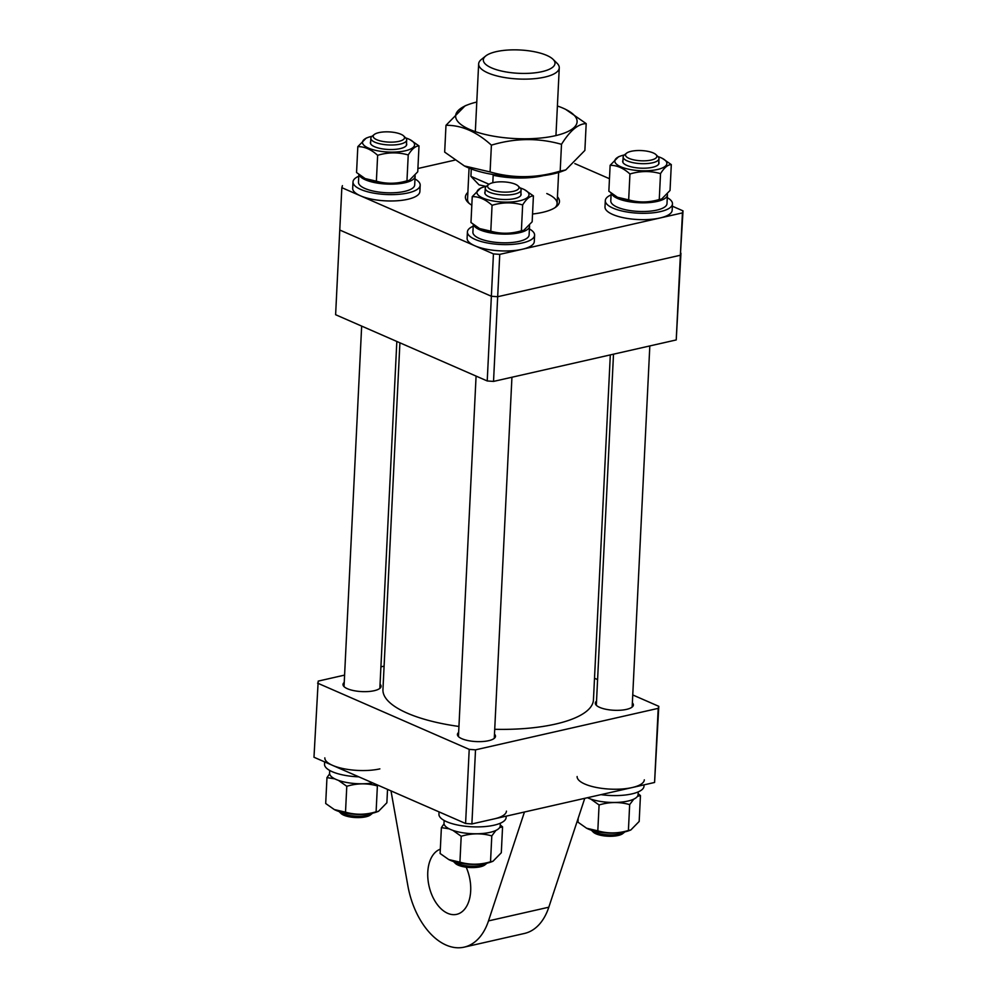 <?xml version="1.0" encoding="UTF-8"?>
<svg xmlns="http://www.w3.org/2000/svg" width="997" height="997" viewBox="0 0 997 997"><rect width="100%" height="100%" fill="white"/><g stroke="black" fill="none" stroke-linecap="round" stroke-linejoin="round"><path stroke-width="1.5" d="M399.909 342.806L382.948 689.588A105.37 34.309 2.8 0 0 458.944 726.452M494.724 729.293A105.37 34.309 2.8 0 0 555.416 724.096A105.37 34.309 2.8 0 0 593.452 699.882L610.314 354.907M466.172 867.178A33.636 20.688 77.2 0 1 456.676 914.349A33.636 20.688 77.2 0 1 447.678 913.314A33.636 20.688 77.2 0 1 428.062 880.326A33.636 20.688 77.2 0 1 440.325 849.182M524.447 812.019L488.493 920.904A67.26 41.388 77.2 0 1 464.128 947.15A67.26 41.388 77.2 0 1 446.12 945.081A67.26 41.388 77.2 0 1 407.848 885.672L390.998 790.895M596.53 701.103A19.055 6.206 2.8 0 0 595.309 703.147A19.055 6.206 2.8 0 0 599.696 707.396A19.055 6.206 2.8 0 0 620.67 710.213A19.055 6.206 2.8 0 0 633.382 705.004A19.055 6.206 2.8 0 0 632.36 702.86M458.657 732.409A19.055 6.206 2.8 0 0 457.436 734.453A19.055 6.206 2.8 0 0 461.823 738.702A19.055 6.206 2.8 0 0 482.785 741.519A19.055 6.206 2.8 0 0 495.497 736.309A19.055 6.206 2.8 0 0 494.487 734.166M344.239 682.422A19.055 6.206 2.8 0 0 343.005 684.465A19.055 6.206 2.8 0 0 347.392 688.715A19.055 6.206 2.8 0 0 368.367 691.532A19.055 6.206 2.8 0 0 381.078 686.322A19.055 6.206 2.8 0 0 380.069 684.179M632.746 694.946L658.793 706.325L654.58 782.471L471.893 823.946L465.587 823.485L313.98 757.246L318.193 681.113L344.588 675.106M594.511 678.247L597.589 679.593M380.916 666.868L384.094 666.146M465.587 823.485L469.213 749.37L317.594 683.144M469.213 749.37L475.519 749.844L471.893 823.946M654.58 782.471L658.207 708.356L475.519 749.844M658.207 708.356L658.793 706.325M584.765 798.323L548.811 907.208A67.26 41.388 77.2 0 1 524.447 933.454L464.128 947.15M672.364 206.205L683.02 210.865L680.365 255.244L682.434 212.897L499.746 254.372L497.677 296.72L491.371 296.259L493.44 253.911L341.834 187.673L339.765 230.02L491.371 296.259L339.765 230.02L335.615 314.716L487.221 380.954L491.371 296.259L497.677 296.72L680.365 255.244L680.951 253.213L676.228 339.94L680.365 255.244L497.677 296.72L493.527 381.415L676.228 339.94M493.527 381.415L487.221 380.954M471.818 205.232A47.083 15.329 -177.2 0 1 468.017 202.379A47.083 15.329 -177.2 0 1 467.867 192.409M469.064 168.094L467.543 199.201A44.84 14.594 2.8 0 0 469.138 203.376M574.833 163.595L609.466 178.725M417.905 168.505L454.757 160.143M493.44 253.911L499.746 254.372M682.434 212.897L683.02 210.865M342.42 185.641L341.834 187.673M555.117 207.575A44.84 14.594 2.8 0 0 557.111 203.575A44.84 14.594 2.8 0 0 546.792 193.555M557.448 196.795A47.083 15.329 -177.2 0 1 556.326 206.703A47.083 15.329 -177.2 0 1 532.535 214.019M552.999 59.272L557.011 63.21A40.354 13.135 -177.2 0 1 559.267 67.846A40.354 13.135 -177.2 0 1 532.336 78.863A40.354 13.135 -177.2 0 1 487.932 72.918A40.354 13.135 -177.2 0 1 478.647 63.908A40.354 13.135 -177.2 0 1 481.327 59.508L485.713 55.982A35.867 11.677 2.8 0 0 491.583 67.896A35.867 11.677 2.8 0 0 536.785 72.594A35.867 11.677 2.8 0 0 552.999 59.272A35.867 11.677 2.8 0 0 546.73 55.383A35.867 11.677 2.8 0 0 485.713 55.982M485.938 186.377L479.046 184.869L470.92 176.357L471.282 168.967M543.502 175.609A44.84 14.594 -177.2 0 1 493.179 175.26L492.805 182.713M493.179 175.26L492.717 174.475M470.92 176.357L489.004 184.246M631.151 151.307A15.69 5.11 2.8 0 0 626.54 153.202A15.69 5.11 2.8 0 0 632.023 159.433A15.69 5.11 2.8 0 0 651.178 160.056A15.69 5.11 2.8 0 0 655.976 154.635A15.69 5.11 2.8 0 0 631.151 151.307M655.976 154.635L657.983 156.604A17.934 5.845 -177.2 0 1 658.98 158.673A17.934 5.845 -177.2 0 1 652.512 162.798A17.934 5.845 -177.2 0 1 633.319 162.723A17.934 5.845 -177.2 0 1 623.15 156.915A17.934 5.845 -177.2 0 1 624.346 154.959A26.059 8.487 -177.2 0 0 624.222 154.971A26.059 8.487 -177.2 0 0 620.196 156.168L618.476 156.816L610.127 165.328C616.856 165.228 623.461 168.119 629.942 173.989C640.261 170.886 650.455 170.761 660.525 173.628C664.264 167.646 667.853 164.63 671.305 164.605L662.332 158.373M618.14 835.486A15.69 5.11 -177.2 0 1 593.327 832.159L591.346 830.202A17.934 5.845 2.8 0 0 619.673 834.003A17.934 5.845 2.8 0 0 624.932 831.847L622.764 833.592A15.69 5.11 -177.2 0 1 618.14 835.486M600.967 794.646A33.636 10.955 2.8 0 0 631.861 793.911A33.636 10.955 2.8 0 0 644 786.172L644.062 784.851M577.126 776.538A33.636 10.955 2.8 0 0 596.194 787.431A33.636 10.955 2.8 0 0 632.173 787.555A33.636 10.955 2.8 0 0 644.311 779.828M590.723 799.046L599.085 804.965C609.391 801.862 619.598 801.738 629.668 804.604L633.78 799.145M637.482 796.316L640.448 795.581L639.177 821.453L630.827 829.978L629.107 830.626A26.059 8.487 -177.2 0 1 625.082 831.822A26.059 8.487 -177.2 0 1 587.308 828.582A26.059 8.487 -177.2 0 1 586.971 828.42M630.827 829.978L628.409 830.489C618.09 833.592 607.896 833.704 597.814 830.85L586.597 828.233L577.998 822.189L578.185 818.25M640.448 795.581L638.142 793.637M628.409 830.489L629.668 804.604M597.814 830.85L599.085 804.965M638.217 791.905L638.092 794.597A28.14 9.16 -177.2 0 1 634.852 798.585A28.14 9.16 -177.2 0 1 587.445 797.712M444.051 823.821L441.384 827.61L449.211 828.831M452.837 830.351L461.2 836.271C471.519 833.168 481.713 833.043 491.795 835.91L495.895 830.439M499.609 827.622L502.563 826.887L501.304 852.759L492.942 861.283L491.222 861.931A26.059 8.487 -177.2 0 1 487.197 863.115A26.059 8.487 -177.2 0 1 449.435 859.888A26.059 8.487 -177.2 0 1 449.099 859.726M492.942 861.283L490.524 861.782C480.205 864.885 470.011 865.01 459.929 862.156L448.725 859.539L440.113 853.494L441.384 827.61M502.563 826.887L500.257 824.943M490.524 861.782L491.795 835.91M459.929 862.156L461.2 836.271M329.621 773.846L326.966 777.623L334.78 778.844M338.419 780.364L346.782 786.284C357.1 783.181 367.295 783.056 377.377 785.923L377.863 785.162M387.534 789.387L386.873 802.772L378.524 811.296L376.804 811.944A26.059 8.487 -177.2 0 1 372.778 813.128A26.059 8.487 -177.2 0 1 335.004 809.9A26.059 8.487 -177.2 0 1 334.68 809.738M378.524 811.296L376.106 811.795C365.787 814.898 355.593 815.023 345.51 812.169L334.294 809.552L325.695 803.507L326.966 777.623M376.106 811.795L377.377 785.923M345.51 812.169L346.782 786.284M500.344 823.198L500.207 825.89A28.14 9.16 -177.2 0 1 496.967 829.878A28.14 9.16 -177.2 0 1 465.138 833.106A28.14 9.16 -177.2 0 1 444.001 823.148L444.139 820.456M372.766 782.932A28.14 9.16 -177.2 0 1 343.965 781.935A28.14 9.16 -177.2 0 1 329.583 773.161L329.708 770.469M439.054 811.894L438.942 814.2A33.636 10.955 2.8 0 0 458.009 825.092A33.636 10.955 2.8 0 0 493.989 825.217A33.636 10.955 2.8 0 0 506.127 817.478L506.189 816.157M494.3 818.861A33.636 10.955 2.8 0 0 506.439 811.134M324.636 761.907L324.524 764.213A33.636 10.955 2.8 0 0 358.833 776.837M324.835 757.857A33.636 10.955 2.8 0 0 343.903 768.749A33.636 10.955 2.8 0 0 379.869 768.874M493.278 182.613A15.69 5.11 2.8 0 0 488.655 184.507A15.69 5.11 2.8 0 0 494.138 190.739A15.69 5.11 2.8 0 0 513.305 191.349A15.69 5.11 2.8 0 0 518.091 185.94A15.69 5.11 2.8 0 0 493.278 182.613M518.091 185.94L520.098 187.91A17.934 5.845 -177.2 0 1 521.095 189.978A17.934 5.845 -177.2 0 1 514.626 194.091A17.934 5.845 -177.2 0 1 495.434 194.029A17.934 5.845 -177.2 0 1 485.265 188.221A17.934 5.845 -177.2 0 1 486.461 186.265A26.059 8.487 -177.2 0 0 486.337 186.277A26.059 8.487 -177.2 0 0 482.324 187.461L480.591 188.121L472.242 196.633C478.971 196.534 485.576 199.425 492.057 205.295C502.376 202.192 512.57 202.067 522.652 204.933C526.379 198.951 529.968 195.935 533.42 195.898L524.447 189.679M480.267 866.792A15.69 5.11 -177.2 0 1 455.455 863.464L453.461 861.508A17.934 5.845 2.8 0 0 481.8 865.309A17.934 5.845 2.8 0 0 487.059 863.153L484.878 864.898A15.69 5.11 -177.2 0 1 480.267 866.792M378.86 132.626A15.69 5.11 2.8 0 0 374.236 134.52A15.69 5.11 2.8 0 0 379.72 140.751A15.69 5.11 2.8 0 0 398.875 141.362A15.69 5.11 2.8 0 0 403.673 135.953A15.69 5.11 2.8 0 0 378.86 132.626M403.673 135.953L405.679 137.922A17.934 5.845 -177.2 0 1 406.676 139.991A17.934 5.845 -177.2 0 1 400.208 144.116A17.934 5.845 -177.2 0 1 381.016 144.042A17.934 5.845 -177.2 0 1 370.847 138.234A17.934 5.845 -177.2 0 1 372.043 136.277A26.059 8.487 -177.2 0 0 371.918 136.29A26.059 8.487 -177.2 0 0 367.893 137.474L366.173 138.134L357.823 146.646C364.553 146.547 371.158 149.438 377.639 155.308C387.958 152.205 398.152 152.08 408.234 154.946C411.96 148.964 415.55 145.948 419.002 145.911L410.029 139.692M365.849 816.805A15.69 5.11 -177.2 0 1 341.024 813.477L339.042 811.521A17.934 5.845 2.8 0 0 367.382 815.322A17.934 5.845 2.8 0 0 372.629 813.166L370.46 814.91A15.69 5.11 -177.2 0 1 365.849 816.805M557.398 105.981A60.817 19.803 -177.2 0 1 565.698 109.396A60.817 19.803 -177.2 0 1 555.155 135.754A60.817 19.803 -177.2 0 1 474.223 131.243A60.817 19.803 -177.2 0 1 468.179 104.635A60.817 19.803 -177.2 0 1 476.778 102.043M468.179 104.635L465.125 105.794L445.983 125.31C461.412 125.074 476.554 131.691 491.396 145.151C515.038 138.035 538.417 137.76 561.498 144.316C570.047 130.607 578.272 123.703 586.186 123.628L565.698 109.396M586.186 123.628L584.878 150.422L565.735 169.939L562.682 171.098A60.817 19.803 -177.2 0 1 553.298 173.877A60.817 19.803 -177.2 0 1 465.163 166.337A60.817 19.803 -177.2 0 1 464.789 166.15M565.735 169.939L560.189 171.11C536.548 178.214 513.181 178.5 490.088 171.945L464.39 165.951L444.674 152.105L445.983 125.31M560.189 171.11L561.498 144.316M490.088 171.945L491.396 145.151M406.514 143.443A18.195 5.92 -177.2 0 1 402.962 147.793A18.195 5.92 -177.2 0 1 400.146 148.628A18.195 5.92 -177.2 0 1 373.788 146.372A18.195 5.92 -177.2 0 1 370.685 141.699M405.654 137.898A26.059 8.487 -177.2 0 1 409.692 139.518A26.059 8.487 -177.2 0 1 405.168 150.821A26.059 8.487 -177.2 0 1 370.485 148.889A26.059 8.487 -177.2 0 1 367.893 137.474M419.002 145.911L417.743 171.796L409.381 180.307L407.661 180.968A26.059 8.487 -177.2 0 1 403.635 182.152A26.059 8.487 -177.2 0 1 365.874 178.924A26.059 8.487 -177.2 0 1 365.538 178.75M409.381 180.307L406.963 180.818C396.644 183.922 386.45 184.046 376.38 181.192L365.164 178.575L356.552 172.531L357.823 146.646M406.963 180.818L408.234 154.946M376.38 181.192L377.639 155.308M415.076 175.584A28.14 9.16 -177.2 0 1 415.113 176.27A28.14 9.16 -177.2 0 1 411.886 180.258A28.14 9.16 -177.2 0 1 381.689 183.672A28.14 9.16 -177.2 0 1 359.057 174.625M415.113 176.27L414.69 184.956A28.14 9.16 -177.2 0 1 411.449 188.944A28.14 9.16 -177.2 0 1 379.62 192.159A28.14 9.16 -177.2 0 1 358.484 182.202L358.858 174.475M358.783 176.207A33.636 10.955 2.8 0 0 353 181.928L352.689 188.283A33.636 10.955 2.8 0 0 371.756 199.176A33.636 10.955 2.8 0 0 407.736 199.3A33.636 10.955 2.8 0 0 419.874 191.574L420.186 185.218A33.636 10.955 2.8 0 0 414.989 178.962M353 181.928A33.636 10.955 2.8 0 0 372.068 192.82A33.636 10.955 2.8 0 0 408.047 192.944A33.636 10.955 2.8 0 0 420.186 185.218M520.933 193.43A18.195 5.92 -177.2 0 1 517.381 197.78A18.195 5.92 -177.2 0 1 514.564 198.615A18.195 5.92 -177.2 0 1 488.206 196.359A18.195 5.92 -177.2 0 1 485.103 191.686M520.073 187.885A26.059 8.487 -177.2 0 1 524.11 189.505A26.059 8.487 -177.2 0 1 519.599 200.808A26.059 8.487 -177.2 0 1 484.903 198.877A26.059 8.487 -177.2 0 1 482.324 187.461M533.42 195.898L532.161 221.783L523.799 230.295L522.079 230.955A26.059 8.487 -177.2 0 1 518.066 232.139A26.059 8.487 -177.2 0 1 480.292 228.911A26.059 8.487 -177.2 0 1 479.956 228.737M523.799 230.295L521.381 230.805C511.062 233.909 500.868 234.033 490.798 231.179L479.582 228.562L470.97 222.518L472.242 196.633M521.381 230.805L522.652 204.933M490.798 231.179L492.057 205.295M529.494 225.571A28.14 9.16 -177.2 0 1 529.544 226.257A28.14 9.16 -177.2 0 1 526.304 230.245A28.14 9.16 -177.2 0 1 496.107 233.659A28.14 9.16 -177.2 0 1 473.475 224.612M529.544 226.257L529.108 234.943A28.14 9.16 -177.2 0 1 525.88 238.931A28.14 9.16 -177.2 0 1 494.038 242.146A28.14 9.16 -177.2 0 1 472.902 232.189L473.288 224.45M473.201 226.194A33.636 10.955 2.8 0 0 467.419 231.915L467.107 238.271A33.636 10.955 2.8 0 0 486.175 249.163A33.636 10.955 2.8 0 0 522.154 249.287A33.636 10.955 2.8 0 0 534.292 241.561L534.604 235.205A33.636 10.955 2.8 0 0 529.407 228.949M467.419 231.915A33.636 10.955 2.8 0 0 486.486 242.807A33.636 10.955 2.8 0 0 522.465 242.932A33.636 10.955 2.8 0 0 534.604 235.205M658.805 162.125A18.195 5.92 -177.2 0 1 655.253 166.474A18.195 5.92 -177.2 0 1 652.449 167.309A18.195 5.92 -177.2 0 1 626.091 165.053A18.195 5.92 -177.2 0 1 622.975 160.38M657.958 156.579A26.059 8.487 -177.2 0 1 661.996 158.211A26.059 8.487 -177.2 0 1 657.472 169.502A26.059 8.487 -177.2 0 1 622.789 167.571A26.059 8.487 -177.2 0 1 620.196 156.168M671.305 164.605L670.034 190.477L661.684 199.001L659.964 199.649A26.059 8.487 -177.2 0 1 655.939 200.833A26.059 8.487 -177.2 0 1 618.165 197.605A26.059 8.487 -177.2 0 1 617.841 197.443M661.684 199.001L659.266 199.5C648.947 202.603 638.753 202.727 628.671 199.874L617.455 197.256L608.855 191.212L610.127 165.328M659.266 199.5L660.525 173.628M628.671 199.874L629.942 173.989M667.379 194.265A28.14 9.16 -177.2 0 1 667.417 194.951A28.14 9.16 -177.2 0 1 664.176 198.939A28.14 9.16 -177.2 0 1 633.992 202.354A28.14 9.16 -177.2 0 1 611.36 193.306M667.417 194.951L666.993 203.637A28.14 9.16 -177.2 0 1 663.753 207.625A28.14 9.16 -177.2 0 1 631.924 210.841A28.14 9.16 -177.2 0 1 610.787 200.883L611.161 193.156M611.074 194.889A33.636 10.955 2.8 0 0 605.304 200.621L604.992 206.965A33.636 10.955 2.8 0 0 624.06 217.857A33.636 10.955 2.8 0 0 660.026 217.982A33.636 10.955 2.8 0 0 672.165 210.255L672.477 203.899A33.636 10.955 2.8 0 0 667.292 197.643M605.304 200.621A33.636 10.955 2.8 0 0 624.371 211.514A33.636 10.955 2.8 0 0 660.338 211.626A33.636 10.955 2.8 0 0 672.477 203.899M548.811 907.208L488.493 920.904M559.267 67.846L555.952 135.58M558.632 172.469L557.111 203.575M478.647 63.908L475.332 131.629M626.54 153.202L624.346 154.959M623.15 156.915L622.888 162.349M613.504 354.184L596.331 705.29M658.98 158.673L658.718 164.094M649.82 345.934L632.16 707.047M587.308 828.582L586.597 828.233M449.435 859.888L448.725 859.539M335.004 809.9L334.294 809.552M488.655 184.507L486.461 186.265M485.265 188.221L485.003 193.655M476.08 376.081L458.446 736.596M521.095 189.978L520.833 195.4M511.935 377.24L494.275 738.353M374.236 134.52L372.043 136.277M370.847 138.234L370.585 143.668M361.662 326.094L344.027 686.609M406.676 139.991L406.415 145.412M396.831 341.46L379.857 688.366M465.163 166.337L464.39 165.951M365.874 178.924L365.164 178.575M409.692 139.518L410.403 139.879M480.292 228.911L479.582 228.562M524.11 189.505L524.821 189.866M618.165 197.605L617.455 197.256M661.996 158.211L662.706 158.56"/></g></svg>

